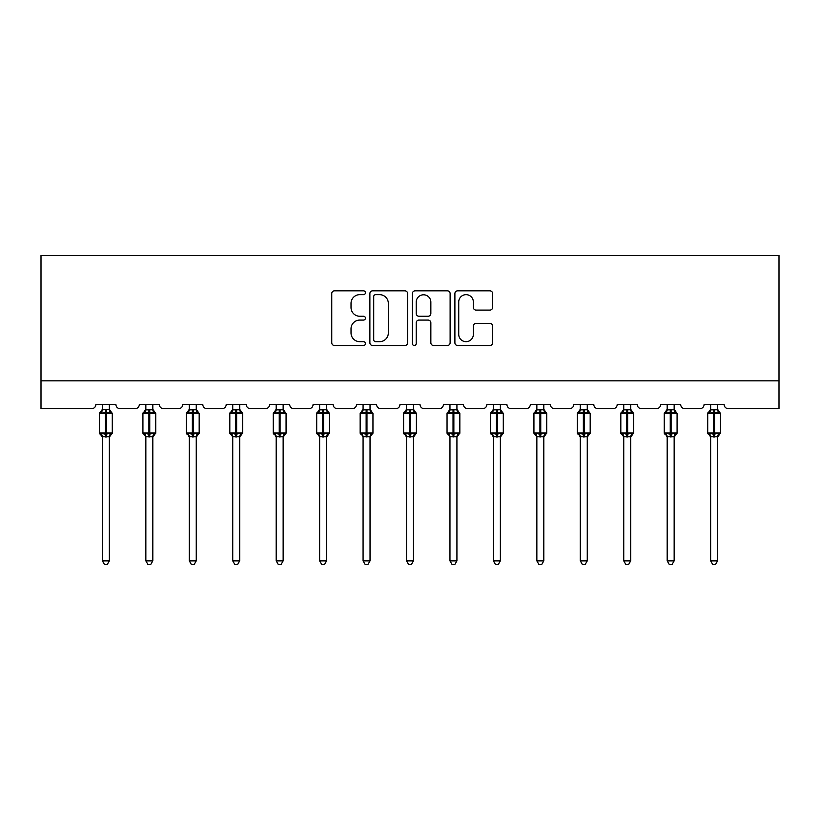 <?xml version="1.0" encoding="UTF-8"?>
<svg xmlns="http://www.w3.org/2000/svg" width="820" height="820" viewBox="0 0 820 820"><rect width="100%" height="100%" fill="white"/><g stroke="black" fill="none" stroke-linecap="round" stroke-linejoin="round"><path stroke-width="1.23" d="M365.443 292.75A1.917 1.917 0 0 0 363.526 290.833L334.488 290.833A2.737 2.737 0 0 0 331.752 293.57L331.752 342.77A2.737 2.737 0 0 0 334.488 345.507L363.526 345.507A1.917 1.917 0 0 0 365.443 343.59A1.917 1.917 0 0 0 363.526 341.673L359.775 341.673A8.743 8.743 0 0 1 351.021 332.93L351.021 328.83A8.743 8.743 0 0 1 359.775 320.077L363.526 320.077A1.917 1.917 0 0 0 365.443 318.17A1.917 1.917 0 0 0 363.526 316.253L359.775 316.253A8.743 8.743 0 0 1 351.021 307.51L351.021 303.41A8.743 8.743 0 0 1 359.775 294.657L363.526 294.657A1.917 1.917 0 0 0 365.443 292.75M489.888 310.103A2.737 2.737 0 0 0 492.625 307.367L492.625 293.57A2.737 2.737 0 0 0 489.888 290.833L457.632 290.833A2.737 2.737 0 0 0 454.895 293.57L454.895 342.77A2.737 2.737 0 0 0 457.632 345.507L489.888 345.507A2.737 2.737 0 0 0 492.625 342.77L492.625 326.093A2.737 2.737 0 0 0 489.888 323.357L476.082 323.357A2.737 2.737 0 0 0 473.355 326.093L473.355 334.365A7.308 7.308 0 0 1 466.037 341.673A7.308 7.308 0 0 1 458.728 334.365L458.728 301.975A7.308 7.308 0 0 1 466.037 294.657A7.308 7.308 0 0 1 473.355 301.975L473.355 307.367A2.737 2.737 0 0 0 476.082 310.103L489.888 310.103M779 380.828L779 255.512L41 255.512L41 408.678L91.686 408.678A4.182 4.182 0 0 0 95.858 404.496L115.917 404.496A4.182 4.182 0 0 0 120.089 408.678L135.126 408.678A4.182 4.182 0 0 0 139.308 404.496L159.357 404.496A4.182 4.182 0 0 0 163.539 408.678L178.575 408.678A4.182 4.182 0 0 0 182.747 404.496L202.806 404.496A4.182 4.182 0 0 0 206.978 408.678L222.015 408.678A4.182 4.182 0 0 0 226.197 404.496L246.246 404.496A4.182 4.182 0 0 0 250.428 408.678L265.465 408.678A4.182 4.182 0 0 0 269.636 404.496L289.696 404.496A4.182 4.182 0 0 0 293.867 408.678L308.904 408.678A4.182 4.182 0 0 0 313.086 404.496L333.135 404.496A4.182 4.182 0 0 0 337.317 408.678L352.354 408.678A4.182 4.182 0 0 0 356.526 404.496L376.585 404.496A4.182 4.182 0 0 0 380.757 408.678L395.793 408.678A4.182 4.182 0 0 0 399.976 404.496L420.024 404.496A4.182 4.182 0 0 0 424.207 408.678L439.243 408.678A4.182 4.182 0 0 0 443.415 404.496L463.474 404.496A4.182 4.182 0 0 0 467.646 408.678L482.683 408.678A4.182 4.182 0 0 0 486.865 404.496L506.914 404.496A4.182 4.182 0 0 0 511.096 408.678L526.132 408.678A4.182 4.182 0 0 0 530.304 404.496L550.364 404.496A4.182 4.182 0 0 0 554.535 408.678L569.572 408.678A4.182 4.182 0 0 0 573.754 404.496L593.803 404.496A4.182 4.182 0 0 0 597.985 408.678L613.022 408.678A4.182 4.182 0 0 0 617.193 404.496L637.253 404.496A4.182 4.182 0 0 0 641.424 408.678L656.461 408.678A4.182 4.182 0 0 0 660.643 404.496L680.692 404.496A4.182 4.182 0 0 0 684.874 408.678L699.911 408.678A4.182 4.182 0 0 0 704.083 404.496L724.142 404.496A4.182 4.182 0 0 0 728.314 408.678L779 408.678L779 380.828L41 380.828M407.612 293.57A2.737 2.737 0 0 0 404.875 290.833L372.618 290.833A2.737 2.737 0 0 0 369.881 293.57L369.881 342.77A2.737 2.737 0 0 0 372.618 345.507L404.875 345.507A2.737 2.737 0 0 0 407.612 342.77L407.612 293.57M415.125 290.833L447.382 290.833A2.737 2.737 0 0 1 450.118 293.57L450.118 342.77A2.737 2.737 0 0 1 447.382 345.507L433.575 345.507A2.737 2.737 0 0 1 430.848 342.77L430.848 322.813A2.737 2.737 0 0 0 428.112 320.077L418.948 320.077A2.737 2.737 0 0 0 416.222 322.813L416.222 343.59A1.917 1.917 0 0 1 414.305 345.507A1.917 1.917 0 0 1 412.388 343.59L412.388 293.57A2.737 2.737 0 0 1 415.125 290.833M375.621 294.657A1.917 1.917 0 0 0 373.715 296.573L373.715 339.767A1.917 1.917 0 0 0 375.621 341.673L379.588 341.673A8.743 8.743 0 0 0 388.332 332.93L388.332 303.41A8.743 8.743 0 0 0 379.588 294.657L375.621 294.657M430.848 302.108A7.308 7.308 0 0 0 423.53 294.8A7.308 7.308 0 0 0 416.222 302.108L416.222 313.517A2.737 2.737 0 0 0 418.948 316.253L428.112 316.253A2.737 2.737 0 0 0 430.848 313.517L430.848 302.108M109.367 404.496L109.367 409.764A3.065 2.921 180 0 0 110.977 412.316L110.382 413.208L106.303 412.224L101.393 413.208L100.399 412.173A1.394 1.394 0 0 0 99.486 413.485L99.486 432.981A1.394 1.394 0 0 0 100.399 434.282L101.393 433.247L105.472 434.231L110.382 433.247L110.977 434.139A3.065 2.921 -0 0 0 109.367 436.711L102.408 436.701A3.065 2.921 -0 0 0 100.798 434.139L100.798 434.139M102.408 404.496L102.408 409.887L105.472 409.477L105.472 432.981L112.289 432.981L112.289 413.485L99.486 413.485L99.486 432.981L105.472 432.981L105.472 436.978M109.367 436.711L109.367 560.87L102.408 560.87L102.408 436.701M105.472 409.477L109.367 409.764M101.393 413.208L102.408 409.887M109.367 409.887L110.382 413.208M101.393 433.247L102.408 436.568M110.382 433.247L109.367 436.568M109.367 560.87L107.276 564.488L104.499 564.488L102.408 560.87M112.289 413.485L111.376 412.173A1.394 1.394 0 0 1 111.776 412.398M109.367 437.162L112.289 432.981A1.394 1.394 0 0 1 112.217 433.431M152.817 404.496L152.817 409.764A3.065 2.921 180 0 0 154.426 412.316L153.822 413.208L149.752 412.224L144.843 413.208L143.838 412.173A1.394 1.394 0 0 0 142.926 413.485L142.926 432.981A1.394 1.394 0 0 0 143.838 434.282L142.926 432.981L155.738 432.981L155.738 413.485L154.826 412.173A1.394 1.394 0 0 1 155.226 412.398M152.817 437.162L155.738 432.981A1.394 1.394 0 0 1 155.667 433.431M152.817 436.711L145.847 436.701A3.065 2.921 -0 0 0 144.238 434.139L144.843 433.247L148.912 434.231L153.822 433.247L154.426 434.139A3.065 2.921 -0 0 0 152.817 436.711L152.817 560.87L150.726 564.488L147.938 564.488L145.847 560.87L145.847 436.701M196.257 404.496L196.257 409.764A3.065 2.921 180 0 0 197.866 412.316L197.272 413.208L193.192 412.224L188.282 413.208L187.288 412.173A1.394 1.394 0 0 0 186.376 413.485L186.376 432.981A1.394 1.394 0 0 0 187.288 434.282L186.376 432.981L199.178 432.981A1.394 1.394 0 0 1 199.106 433.431M196.257 436.711L189.297 436.701A3.065 2.921 -0 0 0 187.688 434.139L188.282 433.247L192.362 434.231L197.272 433.247L197.866 434.139A3.065 2.921 -0 0 0 196.257 436.711L196.257 560.87L194.166 564.488L191.388 564.488L189.297 560.87L189.297 436.701M145.847 437.162L144.238 434.139M145.847 560.87L152.817 560.87M145.847 404.496L145.847 409.887L152.817 409.764M144.843 413.208L145.847 409.887M152.817 409.887L153.822 413.208M144.843 433.247L145.847 436.568M153.822 433.247L152.817 436.568M189.297 437.162L187.688 434.139M196.257 437.162L199.178 432.981L199.178 413.485L186.376 413.485L189.297 409.293M189.297 560.87L196.257 560.87M189.297 404.496L189.297 409.887L196.257 409.764M188.282 413.208L189.297 409.887M196.257 409.887L197.272 413.208M188.282 433.247L189.297 436.568M197.272 433.247L196.257 436.568M239.707 404.496L239.707 409.764A3.065 2.921 180 0 0 241.316 412.316L240.711 413.208L236.642 412.224L231.732 413.208L230.727 412.173A1.394 1.394 0 0 0 229.815 413.485L229.815 432.981A1.394 1.394 0 0 0 230.727 434.282L229.815 432.981L242.628 432.981L242.628 413.485L241.715 412.173A1.394 1.394 0 0 1 242.115 412.398M239.707 437.162L242.628 432.981A1.394 1.394 0 0 1 242.546 433.431M239.707 436.711L232.736 436.701A3.065 2.921 -0 0 0 231.127 434.139L231.732 433.247L235.801 434.231L240.711 433.247L241.316 434.139A3.065 2.921 -0 0 0 239.707 436.711L239.707 560.87L237.615 564.488L234.827 564.488L232.736 560.87L232.736 436.701M283.146 404.496L283.146 409.764A3.065 2.921 180 0 0 284.755 412.316L284.161 413.208L280.081 412.224L275.171 413.208L274.177 412.173A1.394 1.394 0 0 0 273.265 413.485L273.265 432.981A1.394 1.394 0 0 0 274.177 434.282L273.265 432.981L286.067 432.981A1.394 1.394 0 0 1 285.995 433.431M283.146 436.711L276.186 436.701A3.065 2.921 -0 0 0 274.577 434.139L275.171 433.247L279.251 434.231L284.161 433.247L284.755 434.139A3.065 2.921 -0 0 0 283.146 436.711L283.146 560.87L281.055 564.488L278.277 564.488L276.186 560.87L276.186 436.701M232.736 437.162L231.127 434.139M232.736 560.87L239.707 560.87M232.736 404.496L232.736 409.887L239.707 409.764M231.732 413.208L232.736 409.887M239.707 409.887L240.711 413.208M231.732 433.247L232.736 436.568M240.711 433.247L239.707 436.568M276.186 437.162L274.577 434.139M283.146 437.162L286.067 432.981L286.067 413.485L273.265 413.485L276.186 409.293M276.186 560.87L283.146 560.87M276.186 404.496L276.186 409.887L283.146 409.764M275.171 413.208L276.186 409.887M283.146 409.887L284.161 413.208M275.171 433.247L276.186 436.568M284.161 433.247L283.146 436.568M326.596 404.496L326.596 409.764A3.065 2.921 180 0 0 328.205 412.316L327.6 413.208L323.531 412.224L318.621 413.208L317.617 412.173A1.394 1.394 0 0 0 316.704 413.485L316.704 432.981A1.394 1.394 0 0 0 317.617 434.282L316.704 432.981L329.517 432.981A1.394 1.394 0 0 1 329.435 433.431M326.596 436.711L319.626 436.701A3.065 2.921 -0 0 0 318.016 434.139L318.621 433.247L322.69 434.231L327.6 433.247L328.205 434.139A3.065 2.921 -0 0 0 326.596 436.711L326.596 560.87L324.505 564.488L321.717 564.488L319.626 560.87L319.626 436.701M319.626 437.162L318.016 434.139M326.596 437.162L329.517 432.981L329.517 413.485L316.704 413.485L319.626 409.293M319.626 560.87L326.596 560.87M319.626 404.496L319.626 409.887L326.596 409.764M318.621 413.208L319.626 409.887M326.596 409.887L327.6 413.208M318.621 433.247L319.626 436.568M327.6 433.247L326.596 436.568M370.035 404.496L370.035 409.764A3.065 2.921 180 0 0 371.644 412.316L371.05 413.208L366.97 412.224L362.061 413.208L361.066 412.173A1.394 1.394 0 0 0 360.154 413.485L360.154 432.981A1.394 1.394 0 0 0 361.066 434.282L360.154 432.981L372.957 432.981A1.394 1.394 0 0 1 372.885 433.431M370.035 436.711L363.075 436.701A3.065 2.921 -0 0 0 361.466 434.139L362.061 433.247L366.14 434.231L371.05 433.247L371.644 434.139A3.065 2.921 -0 0 0 370.035 436.711L370.035 560.87L367.944 564.488L365.166 564.488L363.075 560.87L363.075 436.701M363.075 437.162L361.466 434.139M370.035 437.162L372.957 432.981L372.957 413.485L360.154 413.485L363.075 409.293M363.075 560.87L370.035 560.87M363.075 404.496L363.075 409.887L370.035 409.764M362.061 413.208L363.075 409.887M370.035 409.887L371.05 413.208M362.061 433.247L363.075 436.568M371.05 433.247L370.035 436.568M413.485 404.496L413.485 409.764A3.065 2.921 180 0 0 415.094 412.316L414.489 413.208L410.42 412.224L405.51 413.208L404.506 412.173A1.394 1.394 0 0 0 403.594 413.485L403.594 432.981A1.394 1.394 0 0 0 404.506 434.282L403.594 432.981L416.406 432.981L416.406 413.485L415.494 412.173A1.394 1.394 0 0 1 415.894 412.398M413.485 437.162L416.406 432.981A1.394 1.394 0 0 1 416.324 433.431M413.485 436.711L406.515 436.701A3.065 2.921 -0 0 0 404.906 434.139L405.51 433.247L409.58 434.231L414.489 433.247L415.094 434.139A3.065 2.921 -0 0 0 413.485 436.711L413.485 560.87L411.394 564.488L408.606 564.488L406.515 560.87L406.515 436.701M406.515 437.162L404.906 434.139M406.515 560.87L413.485 560.87M406.515 404.496L406.515 409.887L413.485 409.764M405.51 413.208L406.515 409.887M413.485 409.887L414.489 413.208M405.51 433.247L406.515 436.568M414.489 433.247L413.485 436.568M456.924 404.496L456.924 409.764A3.065 2.921 180 0 0 458.534 412.316L457.939 413.208L453.86 412.224L448.95 413.208L447.956 412.173A1.394 1.394 0 0 0 447.043 413.485L447.043 432.981A1.394 1.394 0 0 0 447.956 434.282L447.043 432.981L459.846 432.981A1.394 1.394 0 0 1 459.774 433.431M456.924 436.711L449.965 436.701A3.065 2.921 -0 0 0 448.355 434.139L448.95 433.247L453.029 434.231L457.939 433.247L458.534 434.139A3.065 2.921 -0 0 0 456.924 436.711L456.924 560.87L454.833 564.488L452.056 564.488L449.965 560.87L449.965 436.701M449.965 437.162L448.355 434.139M456.924 437.162L459.846 432.981L459.846 413.485L447.043 413.485L449.965 409.293M449.965 560.87L456.924 560.87M449.965 404.496L449.965 409.887L456.924 409.764M448.95 413.208L449.965 409.887M456.924 409.887L457.939 413.208M448.95 433.247L449.965 436.568M457.939 433.247L456.924 436.568M500.374 404.496L500.374 409.764A3.065 2.921 180 0 0 501.983 412.316L501.379 413.208L497.309 412.224L492.4 413.208L491.395 412.173A1.394 1.394 0 0 0 490.483 413.485L490.483 432.981A1.394 1.394 0 0 0 491.395 434.282L490.483 432.981L503.295 432.981L503.295 413.485L502.383 412.173A1.394 1.394 0 0 1 502.783 412.398M500.374 437.162L503.295 432.981A1.394 1.394 0 0 1 503.213 433.431M500.374 436.711L493.404 436.701A3.065 2.921 -0 0 0 491.795 434.139L492.4 433.247L496.469 434.231L501.379 433.247L501.983 434.139A3.065 2.921 -0 0 0 500.374 436.711L500.374 560.87L498.283 564.488L495.495 564.488L493.404 560.87L493.404 436.701M493.404 437.162L491.795 434.139M493.404 560.87L500.374 560.87M493.404 404.496L493.404 409.887L500.374 409.764M492.4 413.208L493.404 409.887M500.374 409.887L501.379 413.208M492.4 433.247L493.404 436.568M501.379 433.247L500.374 436.568M543.814 404.496L543.814 409.764A3.065 2.921 180 0 0 545.423 412.316L544.828 413.208L540.749 412.224L535.839 413.208L534.845 412.173A1.394 1.394 0 0 0 533.933 413.485L533.933 432.981A1.394 1.394 0 0 0 534.845 434.282L533.933 432.981L546.735 432.981L546.735 413.485L545.823 412.173A1.394 1.394 0 0 1 546.222 412.398M543.814 437.162L546.735 432.981A1.394 1.394 0 0 1 546.663 433.431M543.814 436.711L536.854 436.701A3.065 2.921 -0 0 0 535.245 434.139L535.839 433.247L539.919 434.231L544.828 433.247L545.423 434.139A3.065 2.921 -0 0 0 543.814 436.711L543.814 560.87L541.723 564.488L538.945 564.488L536.854 560.87L536.854 436.701M536.854 437.162L535.245 434.139M536.854 560.87L543.814 560.87M536.854 404.496L536.854 409.887L543.814 409.764M535.839 413.208L536.854 409.887M543.814 409.887L544.828 413.208M535.839 433.247L536.854 436.568M544.828 433.247L543.814 436.568M587.264 404.496L587.264 409.764A3.065 2.921 180 0 0 588.873 412.316L588.268 413.208L584.199 412.224L579.289 413.208L578.284 412.173A1.394 1.394 0 0 0 577.372 413.485L577.372 432.981A1.394 1.394 0 0 0 578.284 434.282L577.372 432.981L590.185 432.981L590.185 413.485L589.272 412.173A1.394 1.394 0 0 1 589.672 412.398M587.264 437.162L590.185 432.981A1.394 1.394 0 0 1 590.103 433.431M587.264 436.711L580.293 436.701A3.065 2.921 -0 0 0 578.684 434.139L579.289 433.247L583.358 434.231L588.268 433.247L588.873 434.139A3.065 2.921 -0 0 0 587.264 436.711L587.264 560.87L585.172 564.488L582.384 564.488L580.293 560.87L580.293 436.701M580.293 437.162L578.684 434.139M580.293 560.87L587.264 560.87M580.293 404.496L580.293 409.887L587.264 409.764M579.289 413.208L580.293 409.887M587.264 409.887L588.268 413.208M579.289 433.247L580.293 436.568M588.268 433.247L587.264 436.568M630.703 404.496L630.703 409.764A3.065 2.921 180 0 0 632.312 412.316L631.718 413.208L627.638 412.224L622.728 413.208L621.734 412.173A1.394 1.394 0 0 0 620.822 413.485L620.822 432.981A1.394 1.394 0 0 0 621.734 434.282L620.822 432.981L633.624 432.981A1.394 1.394 0 0 1 633.553 433.431M630.703 436.711L623.743 436.701A3.065 2.921 -0 0 0 622.134 434.139L622.728 433.247L626.808 434.231L631.718 433.247L632.312 434.139A3.065 2.921 -0 0 0 630.703 436.711L630.703 560.87L628.612 564.488L625.834 564.488L623.743 560.87L623.743 436.701M623.743 437.162L622.134 434.139M630.703 437.162L633.624 432.981L633.624 413.485L620.822 413.485L623.743 409.293M623.743 560.87L630.703 560.87M623.743 404.496L623.743 409.887L630.703 409.764M622.728 413.208L623.743 409.887M630.703 409.887L631.718 413.208M622.728 433.247L623.743 436.568M631.718 433.247L630.703 436.568M674.153 404.496L674.153 409.764A3.065 2.921 180 0 0 675.762 412.316L675.157 413.208L671.088 412.224L666.178 413.208L665.174 412.173A1.394 1.394 0 0 0 664.261 413.485L664.261 432.981A1.394 1.394 0 0 0 665.174 434.282L664.261 432.981L677.074 432.981A1.394 1.394 0 0 1 676.992 433.431M674.153 436.711L667.183 436.701A3.065 2.921 -0 0 0 665.573 434.139L666.178 433.247L670.247 434.231L675.157 433.247L675.762 434.139A3.065 2.921 -0 0 0 674.153 436.711L674.153 560.87L672.062 564.488L669.274 564.488L667.183 560.87L667.183 436.701M667.183 437.162L665.573 434.139M674.153 437.162L677.074 432.981L677.074 413.485L664.261 413.485L667.183 409.293M667.183 560.87L674.153 560.87M667.183 404.496L667.183 409.887L674.153 409.764M666.178 413.208L667.183 409.887M674.153 409.887L675.157 413.208M666.178 433.247L667.183 436.568M675.157 433.247L674.153 436.568M717.592 404.496L717.592 409.764A3.065 2.921 180 0 0 719.201 412.316L718.607 413.208L714.527 412.224L709.618 413.208L708.623 412.173A1.394 1.394 0 0 0 707.711 413.485L707.711 432.981A1.394 1.394 0 0 0 708.623 434.282L707.711 432.981L720.514 432.981A1.394 1.394 0 0 1 720.442 433.431M717.592 436.711L710.632 436.701A3.065 2.921 -0 0 0 709.023 434.139L709.618 433.247L713.697 434.231L718.607 433.247L719.201 434.139A3.065 2.921 -0 0 0 717.592 436.711L717.592 560.87L715.501 564.488L712.723 564.488L710.632 560.87L710.632 436.701M710.632 437.162L709.023 434.139M717.592 437.162L720.514 432.981L720.514 413.485L707.711 413.485L710.632 409.293M710.632 560.87L717.592 560.87M710.632 404.496L710.632 409.887L717.592 409.764M709.618 413.208L710.632 409.887M717.592 409.887L718.607 413.208M709.618 433.247L710.632 436.568M718.607 433.247L717.592 436.568M106.303 436.978L106.303 409.477M100.798 412.316A3.065 2.921 180 0 0 102.408 409.744M148.912 409.477L148.912 413.485L142.926 413.485L145.847 409.293M155.738 413.485L148.912 413.485L148.912 436.978M149.752 436.978L149.752 409.477M144.238 412.316A3.065 2.921 180 0 0 145.847 409.744M192.362 409.477L192.362 436.978M193.192 436.978L193.192 409.477M187.688 412.316A3.065 2.921 180 0 0 189.297 409.744M235.801 409.477L235.801 413.485L229.815 413.485L232.736 409.293M242.628 413.485L235.801 413.485L235.801 436.978M236.642 436.978L236.642 409.477M231.127 412.316A3.065 2.921 180 0 0 232.736 409.744M279.251 409.477L279.251 436.978M280.081 436.978L280.081 409.477M274.577 412.316A3.065 2.921 180 0 0 276.186 409.744M322.69 409.477L322.69 436.978M323.531 436.978L323.531 409.477M318.016 412.316A3.065 2.921 180 0 0 319.626 409.744M366.14 409.477L366.14 436.978M366.97 436.978L366.97 409.477M361.466 412.316A3.065 2.921 180 0 0 363.075 409.744M409.58 409.477L409.58 413.485L403.594 413.485L406.515 409.293M416.406 413.485L409.58 413.485L409.58 436.978M410.42 436.978L410.42 409.477M404.906 412.316A3.065 2.921 180 0 0 406.515 409.744M453.029 409.477L453.029 436.978M453.86 436.978L453.86 409.477M448.355 412.316A3.065 2.921 180 0 0 449.965 409.744M496.469 409.477L496.469 413.485L490.483 413.485L493.404 409.293M503.295 413.485L496.469 413.485L496.469 436.978M497.309 436.978L497.309 409.477M491.795 412.316A3.065 2.921 180 0 0 493.404 409.744M539.919 409.477L539.919 413.485L533.933 413.485L536.854 409.293M546.735 413.485L539.919 413.485L539.919 436.978M540.749 436.978L540.749 409.477M535.245 412.316A3.065 2.921 180 0 0 536.854 409.744M583.358 409.477L583.358 413.485L577.372 413.485L580.293 409.293M590.185 413.485L583.358 413.485L583.358 436.978M584.199 436.978L584.199 409.477M578.684 412.316A3.065 2.921 180 0 0 580.293 409.744M626.808 409.477L626.808 436.978M627.638 436.978L627.638 409.477M622.134 412.316A3.065 2.921 180 0 0 623.743 409.744M670.247 409.477L670.247 436.978M671.088 436.978L671.088 409.477M665.573 412.316A3.065 2.921 180 0 0 667.183 409.744M713.697 409.477L713.697 436.978M714.527 436.978L714.527 409.477M709.023 412.316A3.065 2.921 180 0 0 710.632 409.744M99.486 413.485L102.408 409.293M111.376 412.173L109.367 409.293M99.486 432.981L102.408 437.162M142.926 432.981L142.926 413.485M154.826 412.173L152.817 409.293M186.376 432.981L186.376 413.485M196.257 409.293L199.178 413.485M229.815 432.981L229.815 413.485M241.715 412.173L239.707 409.293M273.265 432.981L273.265 413.485M283.146 409.293L286.067 413.485M316.704 432.981L316.704 413.485M326.596 409.293L329.517 413.485M360.154 432.981L360.154 413.485M370.035 409.293L372.957 413.485M403.594 432.981L403.594 413.485M415.494 412.173L413.485 409.293M447.043 432.981L447.043 413.485M456.924 409.293L459.846 413.485M490.483 432.981L490.483 413.485M502.383 412.173L500.374 409.293M533.933 432.981L533.933 413.485M545.823 412.173L543.814 409.293M577.372 432.981L577.372 413.485M589.272 412.173L587.264 409.293M620.822 432.981L620.822 413.485M630.703 409.293L633.624 413.485M664.261 432.981L664.261 413.485M674.153 409.293L677.074 413.485M707.711 432.981L707.711 413.485M717.592 409.293L720.514 413.485"/></g></svg>
